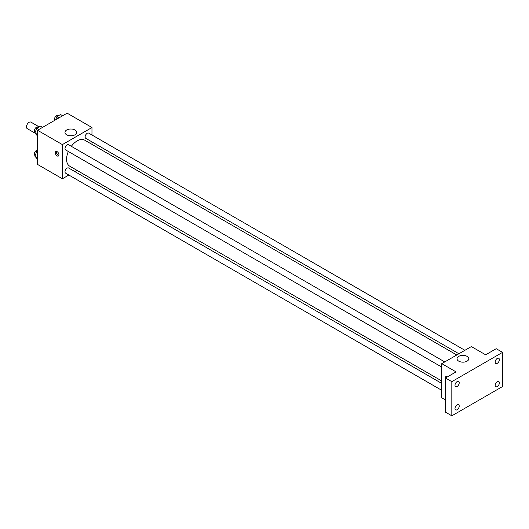 <?xml version="1.0" encoding="UTF-8"?>
<svg xmlns="http://www.w3.org/2000/svg" width="529" height="529" viewBox="0 0 529 529"><rect width="100%" height="100%" fill="white"/><g stroke="black" fill="none" stroke-linecap="round" stroke-linejoin="round"><path stroke-width="0.79" d="M39.146 126.874L30.96 122.146A3.736 2.156 120 0 0 28.083 123.151A3.736 2.156 120 0 0 26.45 126.914A3.736 2.156 120 0 0 27.224 128.62L35.026 133.123M68.863 175.033L62.382 178.776L37.546 164.433L37.546 130.266L67.137 113.18L91.973 127.522L91.973 135.001M76.97 170.351L74.84 171.581M68.334 151.492A15.004 8.662 120 0 0 66.568 159.275A15.004 8.662 120 0 0 69.676 166.139L441.781 380.979M456.785 354.985L84.68 140.152A15.004 8.662 120 0 0 71.322 146.315M91.973 141.904L91.973 144.364M62.382 178.776L62.382 144.602L91.973 127.522M464.892 350.304L88.733 133.129A2.989 1.726 120 0 0 86.432 133.936A2.989 1.726 120 0 0 85.123 136.938A2.989 1.726 120 0 0 85.744 138.307L458.914 353.756M441.781 383.432L68.611 167.984A2.989 1.726 120 0 0 66.31 168.784A2.989 1.726 120 0 0 65.001 171.793A2.989 1.726 120 0 0 65.622 173.162L441.781 390.336M441.781 367.1L65.622 149.925A2.989 1.726 -60 0 1 65.622 146.473A2.989 1.726 -60 0 1 68.611 144.748L444.77 361.922M62.382 144.602L37.546 130.266M66.68 134.802A5.879 3.392 180 0 1 64.961 132.402A5.879 3.392 180 0 1 70.84 129.01A5.879 3.392 180 0 1 76.712 132.402A5.879 3.392 180 0 1 73.088 135.536A5.879 3.392 180 0 1 66.68 134.802M58.95 154.825A2.619 1.508 60 0 1 58.408 156.022A2.619 1.508 60 0 1 55.79 154.514A2.619 1.508 60 0 1 55.79 151.492A2.619 1.508 60 0 1 57.806 152.193A2.619 1.508 60 0 1 58.95 154.825M58.825 155.519A2.619 1.508 60 0 1 56.854 153.899A2.619 1.508 60 0 1 56.438 151.38M445.484 399.957L441.781 397.821L441.781 363.648L471.372 346.568L485.642 354.8L496.209 348.704L502.55 352.36L502.55 386.534L451.826 415.82L445.484 412.157L445.484 377.99L456.051 371.887L441.781 363.648M451.826 415.82L451.826 381.647L445.484 377.99M451.826 381.647L502.55 352.36M458.762 361.168A5.879 3.392 180 0 1 457.043 358.768A5.879 3.392 180 0 1 462.921 355.376A5.879 3.392 180 0 1 468.8 358.768A5.879 3.392 180 0 1 465.17 361.902A5.879 3.392 180 0 1 458.762 361.168M445.484 379.088A2.619 1.508 60 0 1 445.762 376.641A2.619 1.508 60 0 1 447.316 376.932M446.297 377.514A2.619 1.508 60 0 1 446.403 376.529M497.267 363.317A2.989 1.726 -60 0 1 495.772 363.469A2.989 1.726 -60 0 1 495.316 361.076A2.989 1.726 -60 0 1 497.267 358.437A2.989 1.726 -60 0 1 498.761 358.292A2.989 1.726 -60 0 1 499.217 360.685A2.989 1.726 -60 0 1 497.267 363.317M457.109 386.507A2.989 1.726 -60 0 1 455.614 386.653A2.989 1.726 -60 0 1 455.152 384.259A2.989 1.726 -60 0 1 457.109 381.627A2.989 1.726 -60 0 1 458.603 381.475A2.989 1.726 -60 0 1 459.06 383.869A2.989 1.726 -60 0 1 457.109 386.507M457.109 409.744A2.989 1.726 -60 0 1 455.614 409.889A2.989 1.726 -60 0 1 455.152 407.495A2.989 1.726 -60 0 1 457.109 404.857A2.989 1.726 -60 0 1 458.603 404.711A2.989 1.726 -60 0 1 459.06 407.105A2.989 1.726 -60 0 1 457.109 409.744M497.267 386.554A2.989 1.726 -60 0 1 495.772 386.706A2.989 1.726 -60 0 1 495.316 384.305A2.989 1.726 -60 0 1 497.267 381.674A2.989 1.726 -60 0 1 498.761 381.528A2.989 1.726 -60 0 1 499.217 383.922A2.989 1.726 -60 0 1 497.267 386.554M37.546 136.039L34.921 132.977L36.752 128.263L40.416 126.147L42.545 127.377M37.546 134.492L34.921 132.977M38.888 129.493L36.752 128.263M38.399 127.31L37.962 127.053A2.989 1.726 120 0 0 35.661 127.859A2.989 1.726 120 0 0 34.352 130.861A2.989 1.726 120 0 0 34.974 132.23L35.165 132.343M55.644 119.819L56.874 116.645L60.537 114.528L62.667 115.758M59.01 117.874L56.874 116.645M58.521 115.692L58.084 115.441A2.989 1.726 120 0 0 55.783 116.241A2.989 1.726 120 0 0 54.474 119.25A2.989 1.726 120 0 0 54.771 120.321M37.546 159.275L34.921 156.214L36.752 151.492L37.546 151.036M37.546 157.728L34.921 156.214M37.546 151.955L36.752 151.492M37.546 150.157A2.989 1.726 120 0 0 35.423 151.36A2.989 1.726 120 0 0 34.352 154.098A2.989 1.726 120 0 0 34.974 155.466L35.165 155.579"/></g></svg>
